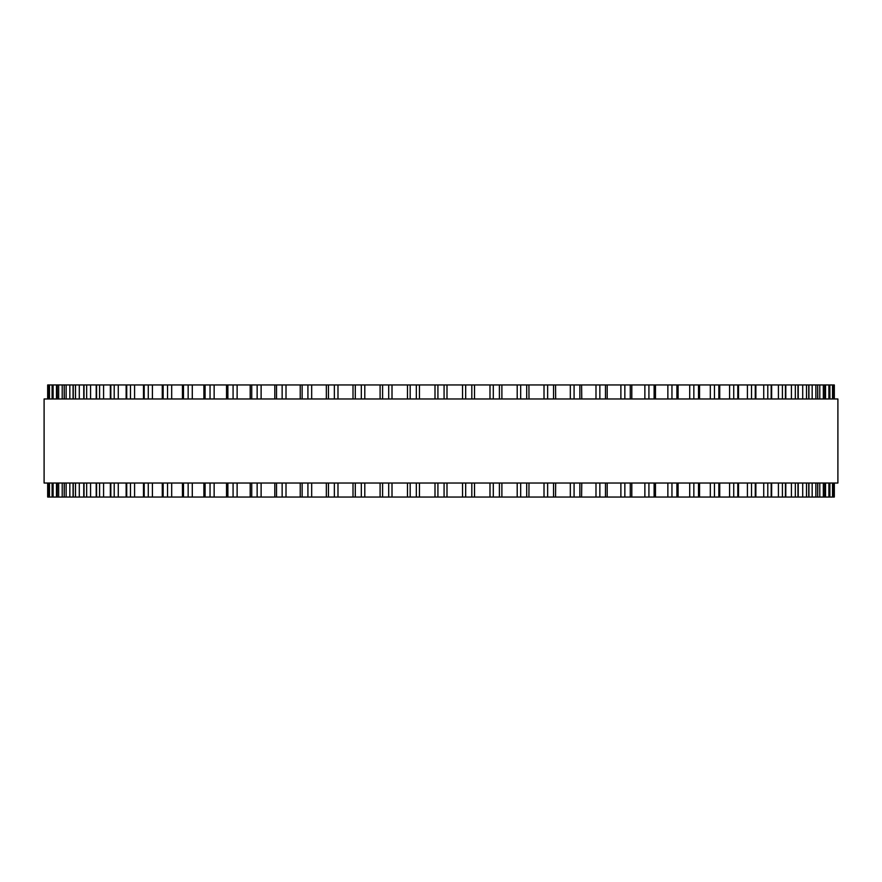 <?xml version="1.0" encoding="UTF-8"?>
<svg xmlns="http://www.w3.org/2000/svg" width="882" height="882" viewBox="0 0 882 882"><rect width="100%" height="100%" fill="white"/><g stroke="black" fill="none" stroke-linecap="round" stroke-linejoin="round"><path stroke-width="1.32" d="M834.328 497.04L834.328 483.027L834.328 497.04L380.098 497.04L380.12 483.027M834.328 384.96L834.328 398.973L834.328 384.96L380.098 384.96L380.12 398.973M380.098 483.027L380.098 497.04L353.076 497.04M380.098 398.973L380.098 384.96L353.076 384.96M353.009 483.027L353.009 497.04L64.21 497.04L64.331 483.027M353.009 398.973L353.009 384.96L64.21 384.96L64.331 398.973M64.21 483.027L64.21 497.04L57.209 497.04L57.275 483.027M64.21 398.973L64.21 384.96L57.209 384.96L57.275 398.973M57.209 483.027L57.209 497.04L52.104 497.04L52.137 483.027M57.209 398.973L57.209 384.96L52.104 384.96L52.137 398.973M52.104 398.973L52.104 384.96L48.918 384.96L48.929 398.973M52.104 483.027L52.104 497.04L48.918 497.04L48.929 483.027M48.918 398.973L48.918 384.96L47.672 384.96L47.672 398.973L47.672 384.96M48.918 483.027L48.918 497.04L47.672 497.04L47.672 483.027L47.672 497.04M833.071 398.973L833.071 384.96L833.082 398.973M833.071 483.027L833.071 497.04L833.082 483.027M829.863 398.973L829.863 384.96L829.896 398.973M829.863 483.027L829.863 497.04L829.896 483.027M824.725 398.973L824.725 384.96L824.791 398.973M824.725 483.027L824.725 497.04L824.791 483.027M817.669 398.973L817.669 384.96L817.79 398.973M817.669 483.027L817.669 497.04L817.79 483.027M581.591 384.96L581.767 398.973M581.591 497.04L581.767 483.027M555.539 384.96L555.66 398.973M555.539 497.04L555.66 483.027M528.924 384.96L528.991 398.973M528.924 497.04L528.991 483.027M501.88 398.973L501.88 384.96L501.902 398.973M501.88 483.027L501.88 497.04L501.902 483.027M474.516 384.96L474.516 398.973L474.527 384.96M474.516 497.04L474.516 483.027L474.527 497.04M837.9 398.973L44.1 398.973L44.1 483.027L837.9 483.027L837.9 398.973M435.002 497.04L435.002 483.027L435.002 497.04M435.002 398.973L435.002 384.96L435.002 398.973M419.446 497.04L419.446 483.027M419.446 398.973L419.446 384.96M416.326 497.04L416.326 483.027M416.326 398.973L416.326 384.96M410.185 497.04L410.185 483.027M410.185 398.973L410.185 384.96M407.484 497.04L407.484 483.027L407.473 497.04M407.484 398.973L407.484 384.96L407.473 398.973M392.005 497.04L392.005 483.027M392.005 398.973L392.005 384.96M388.697 497.04L388.697 483.027M388.697 398.973L388.697 384.96M382.601 497.04L382.601 483.027M382.601 398.973L382.601 384.96M364.795 497.04L364.795 483.027M364.795 398.973L364.795 384.96M361.322 497.04L361.322 483.027M361.322 398.973L361.322 384.96M355.303 497.04L355.303 483.027M355.303 398.973L355.303 384.96M337.982 497.04L337.982 483.027M337.982 398.973L337.982 384.96M334.355 497.04L334.355 483.027M334.355 398.973L334.355 384.96M328.446 497.04L328.446 483.027M328.446 398.973L328.446 384.96M311.677 497.04L311.677 483.027M311.677 398.973L311.677 384.96M307.917 497.04L307.917 483.027M307.917 398.973L307.917 384.96M302.14 497.04L302.14 483.027M302.14 398.973L302.14 384.96M286.011 497.04L286.011 483.027M286.011 398.973L286.011 384.96M282.141 497.04L282.141 483.027M282.141 398.973L282.141 384.96M276.518 497.04L276.518 483.027M276.518 398.973L276.518 384.96M261.116 497.04L261.116 483.027M261.116 398.973L261.116 384.96M257.147 497.04L257.147 483.027M257.147 398.973L257.147 384.96M251.723 497.04L251.723 483.027M251.723 398.973L251.723 384.96M237.126 497.04L237.126 483.027M237.126 398.973L237.126 384.96M233.08 497.04L233.08 483.027M233.08 398.973L233.08 384.96M227.876 497.04L227.876 483.027M227.876 398.973L227.876 384.96M214.139 497.04L214.139 483.027M214.139 398.973L214.139 384.96M210.048 497.04L210.048 483.027M210.048 398.973L210.048 384.96M205.087 497.04L205.087 483.027M205.087 398.973L205.087 384.96M192.287 497.04L192.287 483.027M192.287 398.973L192.287 384.96M188.164 497.04L188.164 483.027M188.164 398.973L188.164 384.96M183.478 497.04L183.478 483.027M183.478 398.973L183.478 384.96M171.681 497.04L171.681 483.027M171.681 398.973L171.681 384.96M167.536 497.04L167.536 483.027M167.536 398.973L167.536 384.96M163.148 497.04L163.148 483.027M163.148 398.973L163.148 384.96M152.41 497.04L152.41 483.027M152.41 398.973L152.41 384.96M148.275 497.04L148.275 483.027M148.275 398.973L148.275 384.96M144.196 497.04L144.196 483.027M144.196 398.973L144.196 384.96M134.582 497.04L134.582 483.027M134.582 398.973L134.582 384.96M130.47 497.04L130.47 483.027M130.47 398.973L130.47 384.96M126.732 497.04L126.732 483.027M126.732 398.973L126.732 384.96M118.276 497.04L118.276 483.027M118.276 398.973L118.276 384.96M114.208 497.04L114.208 483.027M114.208 398.973L114.208 384.96M110.823 497.04L110.823 483.027M110.823 398.973L110.823 384.96M103.58 497.04L103.58 483.027M103.58 398.973L103.58 384.96M99.589 497.04L99.589 483.027M99.589 398.973L99.589 384.96M96.568 497.04L96.568 483.027M96.568 398.973L96.568 384.96M90.57 497.04L90.57 483.027M90.57 398.973L90.57 384.96M86.656 497.04L86.656 483.027M86.656 398.973L86.656 384.96M84.022 497.04L84.022 483.027M84.022 398.973L84.022 384.96M79.292 497.04L79.292 483.027M79.292 398.973L79.292 384.96M75.499 497.04L75.499 483.027M75.499 398.973L75.499 384.96M73.261 497.04L73.261 483.027M73.261 398.973L73.261 384.96M69.832 497.04L69.832 483.027M69.832 398.973L69.832 384.96M66.15 497.04L66.15 483.027M66.15 398.973L66.15 384.96M62.214 497.04L62.214 483.027M62.214 398.973L62.214 384.96M58.675 497.04L58.675 483.027M58.675 398.973L58.675 384.96M56.481 497.04L56.481 483.027M56.481 398.973L56.481 384.96M53.107 497.04L53.107 483.027M53.107 398.973L53.107 384.96M49.469 497.04L49.469 483.027M49.469 398.973L49.469 384.96M47.782 497.04L47.782 483.027M47.782 398.973L47.782 384.96M834.218 497.04L834.218 483.027M834.218 398.973L834.218 384.96M832.531 497.04L832.531 483.027M832.531 398.973L832.531 384.96M828.893 497.04L828.893 483.027M828.893 398.973L828.893 384.96M825.519 497.04L825.519 483.027M825.519 398.973L825.519 384.96M823.325 497.04L823.325 483.027M823.325 398.973L823.325 384.96M819.786 497.04L819.786 483.027M819.786 398.973L819.786 384.96M815.85 497.04L815.85 483.027M815.85 398.973L815.85 384.96M812.168 497.04L812.168 483.027M812.168 398.973L812.168 384.96M808.739 497.04L808.739 483.027M808.739 398.973L808.739 384.96M806.501 497.04L806.501 483.027M806.501 398.973L806.501 384.96M802.708 497.04L802.708 483.027M802.708 398.973L802.708 384.96M797.978 497.04L797.978 483.027M797.978 398.973L797.978 384.96M795.343 497.04L795.343 483.027M795.343 398.973L795.343 384.96M791.43 497.04L791.43 483.027M791.43 398.973L791.43 384.96M785.432 497.04L785.432 483.027M785.432 398.973L785.432 384.96M782.411 497.04L782.411 483.027M782.411 398.973L782.411 384.96M778.42 497.04L778.42 483.027M778.42 398.973L778.42 384.96M771.177 497.04L771.177 483.027M771.177 398.973L771.177 384.96M767.792 497.04L767.792 483.027M767.792 398.973L767.792 384.96M763.724 497.04L763.724 483.027M763.724 398.973L763.724 384.96M755.268 497.04L755.268 483.027M755.268 398.973L755.268 384.96M751.53 497.04L751.53 483.027M751.53 398.973L751.53 384.96M747.418 497.04L747.418 483.027M747.418 398.973L747.418 384.96M737.804 497.04L737.804 483.027M737.804 398.973L737.804 384.96M733.725 497.04L733.725 483.027M733.725 398.973L733.725 384.96M729.59 497.04L729.59 483.027M729.59 398.973L729.59 384.96M718.852 497.04L718.852 483.027M718.852 398.973L718.852 384.96M714.464 497.04L714.464 483.027M714.464 398.973L714.464 384.96M710.319 497.04L710.319 483.027M710.319 398.973L710.319 384.96M698.522 497.04L698.522 483.027M698.522 398.973L698.522 384.96M693.836 497.04L693.836 483.027M693.836 398.973L693.836 384.96M689.713 497.04L689.713 483.027M689.713 398.973L689.713 384.96M676.913 497.04L676.913 483.027M676.913 398.973L676.913 384.96M671.952 497.04L671.952 483.027M671.952 398.973L671.952 384.96M667.861 497.04L667.861 483.027M667.861 398.973L667.861 384.96M654.124 497.04L654.124 483.027M654.124 398.973L654.124 384.96M648.92 497.04L648.92 483.027M648.92 398.973L648.92 384.96M644.874 497.04L644.874 483.027M644.874 398.973L644.874 384.96M630.277 497.04L630.277 483.027M630.277 398.973L630.277 384.96M624.853 497.04L624.853 483.027M624.853 398.973L624.853 384.96M620.884 497.04L620.884 483.027M620.884 398.973L620.884 384.96M605.482 497.04L605.482 483.027M605.482 398.973L605.482 384.96M599.859 497.04L599.859 483.027M599.859 398.973L599.859 384.96M595.989 497.04L595.989 483.027M595.989 398.973L595.989 384.96M579.86 497.04L579.86 483.027M579.86 398.973L579.86 384.96M574.083 497.04L574.083 483.027M574.083 398.973L574.083 384.96M570.323 497.04L570.323 483.027M570.323 398.973L570.323 384.96M553.554 497.04L553.554 483.027M553.554 398.973L553.554 384.96M547.645 497.04L547.645 483.027M547.645 398.973L547.645 384.96M544.018 497.04L544.018 483.027M544.018 398.973L544.018 384.96M526.697 497.04L526.697 483.027M526.697 398.973L526.697 384.96M520.678 497.04L520.678 483.027M520.678 398.973L520.678 384.96M517.205 497.04L517.205 483.027M517.205 398.973L517.205 384.96M499.399 497.04L499.399 483.027M499.399 398.973L499.399 384.96M493.303 497.04L493.303 483.027M493.303 398.973L493.303 384.96M489.995 497.04L489.995 483.027M489.995 398.973L489.995 384.96M471.815 497.04L471.815 483.027M471.815 398.973L471.815 384.96M465.674 497.04L465.674 483.027M465.674 398.973L465.674 384.96M462.554 497.04L462.554 483.027M462.554 398.973L462.554 384.96M446.998 497.04L446.998 483.027L446.998 497.04M446.998 398.973L446.998 384.96L446.998 398.973M444.076 497.04L444.076 483.027M444.076 398.973L444.076 384.96M437.924 497.04L437.924 483.027M437.924 398.973L437.924 384.96M326.34 497.04L326.34 483.027M326.34 398.973L326.34 384.96M300.233 497.04L300.233 483.027M300.233 398.973L300.233 384.96M274.809 497.04L274.809 483.027M274.809 398.973L274.809 384.96M250.201 497.04L250.201 483.027M250.201 398.973L250.201 384.96M226.531 497.04L226.531 483.027M226.531 398.973L226.531 384.96M203.907 497.04L203.907 483.027M203.907 398.973L203.907 384.96M182.453 497.04L182.453 483.027M182.453 398.973L182.453 384.96M162.277 497.04L162.277 483.027M162.277 398.973L162.277 384.96M143.479 497.04L143.479 483.027M143.479 398.973L143.479 384.96M126.137 497.04L126.137 483.027M126.137 398.973L126.137 384.96M110.349 497.04L110.349 483.027M110.349 398.973L110.349 384.96M96.204 497.04L96.204 483.027M96.204 398.973L96.204 384.96M83.757 497.04L83.757 483.027M83.757 398.973L83.757 384.96M73.074 497.04L73.074 483.027M73.074 398.973L73.074 384.96M808.926 497.04L808.926 483.027M808.926 398.973L808.926 384.96M798.243 497.04L798.243 483.027M798.243 398.973L798.243 384.96M785.796 497.04L785.796 483.027M785.796 398.973L785.796 384.96M771.651 497.04L771.651 483.027M771.651 398.973L771.651 384.96M755.863 497.04L755.863 483.027M755.863 398.973L755.863 384.96M738.521 497.04L738.521 483.027M738.521 398.973L738.521 384.96M719.723 497.04L719.723 483.027M719.723 398.973L719.723 384.96M699.547 497.04L699.547 483.027M699.547 398.973L699.547 384.96M678.093 497.04L678.093 483.027M678.093 398.973L678.093 384.96M655.469 497.04L655.469 483.027M655.469 398.973L655.469 384.96M631.799 497.04L631.799 483.027M631.799 398.973L631.799 384.96M607.191 497.04L607.191 483.027M607.191 398.973L607.191 384.96"/></g></svg>
